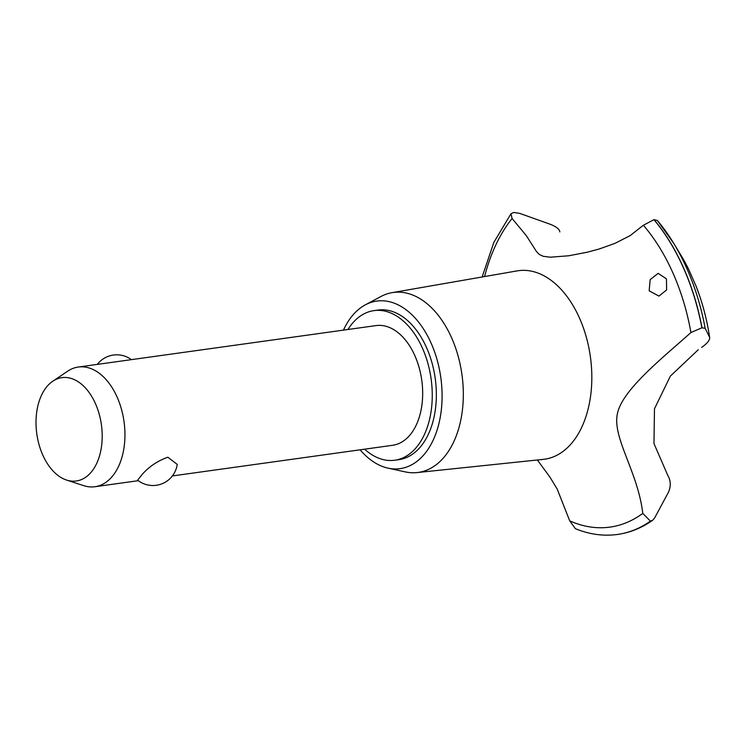 <?xml version="1.0" encoding="UTF-8"?>
<svg xmlns="http://www.w3.org/2000/svg" width="747" height="747" viewBox="0 0 747 747"><rect width="100%" height="100%" fill="white"/><g stroke="black" fill="none" stroke-linecap="round" stroke-linejoin="round"><path stroke-width="1.12" d="M364.62 449.18A75.522 47.22 -97.9 0 0 394.761 460.236L398.851 459.666A75.522 47.22 -97.9 0 0 417.377 450.17A75.522 47.22 -97.9 0 0 431.915 362.566A75.522 47.22 -97.9 0 0 378.019 310.061L373.939 310.631A75.522 47.22 -97.9 0 0 355.413 320.127A75.522 47.22 -97.9 0 0 347.962 329.492M394.761 460.236A75.522 47.22 -97.9 0 0 413.287 450.74A75.522 47.22 -97.9 0 0 427.826 363.135A75.522 47.22 -97.9 0 0 373.939 310.631M52.804 381.203A52.169 32.625 -97.9 0 0 49.115 384.21A52.169 32.625 -97.9 0 0 37.35 437.256A52.169 32.625 -97.9 0 0 66.567 480.06A52.169 32.625 -97.9 0 0 89.098 474.429A52.169 32.625 -97.9 0 0 96.765 406.788A52.169 32.625 -97.9 0 0 52.804 381.203L67.744 371.156A60.423 37.78 82.1 0 1 78.286 367.038L376.021 325.589A60.423 37.78 82.1 0 1 419.132 367.599A60.423 37.78 82.1 0 1 407.498 437.677A60.423 37.78 82.1 0 1 392.679 445.277L172.398 475.942M137.635 480.172L142.014 474.634C148.942 466.688 157.561 460.89 167.87 457.229L177.235 464.41A24.548 24.548 0 0 1 137.635 480.172M78.286 367.038A60.423 37.78 82.1 0 1 121.406 409.048A60.423 37.78 82.1 0 1 109.772 479.126A60.423 37.78 82.1 0 1 94.953 486.727A60.423 37.78 82.1 0 1 83.683 485.643L66.567 480.06M360.11 449.806A84.588 52.888 -97.9 0 0 388.048 468.145A84.588 52.888 -97.9 0 0 420.85 458.004A84.588 52.888 -97.9 0 0 434.268 350.978A84.588 52.888 -97.9 0 0 365.311 304.86A84.588 52.888 -97.9 0 0 356.03 311.723A84.588 52.888 -97.9 0 0 343.443 330.127M388.048 468.145L405.266 471.899A90.845 56.8 -97.9 0 0 417.022 472.58A90.845 56.8 -97.9 0 0 440.506 461.011A90.845 56.8 -97.9 0 0 457.734 354.722A90.845 56.8 -97.9 0 0 391.979 292.675A90.845 56.8 -97.9 0 0 380.858 296.54L365.311 304.86M417.022 472.58L543.33 459.358A95.158 59.499 -97.9 0 0 567.925 447.238A95.158 59.499 -97.9 0 0 579.579 318.259A95.158 59.499 -97.9 0 0 517.092 270.9L391.979 292.675M666.455 278.864L666.623 289.948L658.901 296.111L649.162 290.798L650.179 279.63L658.135 273.346L666.455 278.864M701.657 347.402C707.316 343.415 709.986 340.09 709.65 337.439L705.149 328.278L701.881 327.812L690.928 332.536A171.436 107.194 -97.9 0 0 673.028 273.187A171.436 107.194 -97.9 0 0 643.382 225.239L630.141 235.622L615.126 243.279L599.318 248.966L587.525 252.159L568.672 255.782L550.24 257.201L543.246 256.305L539.259 254.419L536.458 251.534L526.29 235.604L512.097 218.498L510.957 213.773L513.74 212.437L519.725 213.39L549.568 224.025C556.001 226.425 559.428 229.058 559.867 231.915M642.831 513.796C638.013 471.656 612.045 437.835 617.442 413.53C622.354 389.673 663.093 357.496 691.143 332.35M537.364 459.984L549.876 477.025L557.225 489.136L569.718 520.846A171.436 107.194 -97.9 0 0 642.775 513.404L650.413 521.135L652.682 520.248C642.056 527.746 630.636 532.434 618.432 534.32A179.747 112.386 -97.9 0 0 650.534 521.126M569.718 520.846L575.377 528.671C589.094 534.301 602.857 536.271 616.677 534.563A179.747 112.386 -97.9 0 0 617.489 534.46A179.747 112.386 -97.9 0 0 650.413 521.135M698.268 349.736L670.376 376.086L654.475 408.777L653.98 443.578L667.706 475.232M696.213 286.465L688.594 269.172M657.369 220.458L673.757 243.391A177.235 110.817 -97.9 0 0 657.369 220.458L653.952 219.655L643.382 225.239M667.65 475.148C670.834 480.461 671.095 486.166 668.434 492.264L654.661 517.904L652.682 520.248M512.097 218.498A171.436 107.194 -97.9 0 0 484.598 276.549M688.641 269.256A155.404 97.166 -97.9 0 0 680.788 254.97L673.766 243.419A177.235 110.817 -97.9 0 0 673.757 243.391M705.149 328.278A177.235 110.817 -97.9 0 0 686.988 268.808A177.235 110.817 -97.9 0 0 673.766 243.419M709.65 337.439A155.404 97.166 -97.9 0 0 695.831 285.494M701.993 327.802A179.747 112.386 -97.9 0 0 683.71 268.21A179.747 112.386 -97.9 0 0 654.073 219.637M701.881 327.812A179.747 112.386 -97.9 0 0 683.598 268.22A179.747 112.386 -97.9 0 0 653.952 219.655M617.545 534.45A179.747 112.386 -97.9 0 0 617.61 534.441A179.747 112.386 -97.9 0 0 618.432 534.32M138.307 480.685L94.953 486.727M131.397 359.643A24.548 24.548 0 0 0 97.306 364.396M541.033 459.601L541.65 459.694M688.622 269.209L680.788 254.97M696.045 285.98L700.172 297.381M510.957 213.773L493.851 242.392L482.132 276.978M515.383 271.03L514.814 271.292"/></g></svg>
